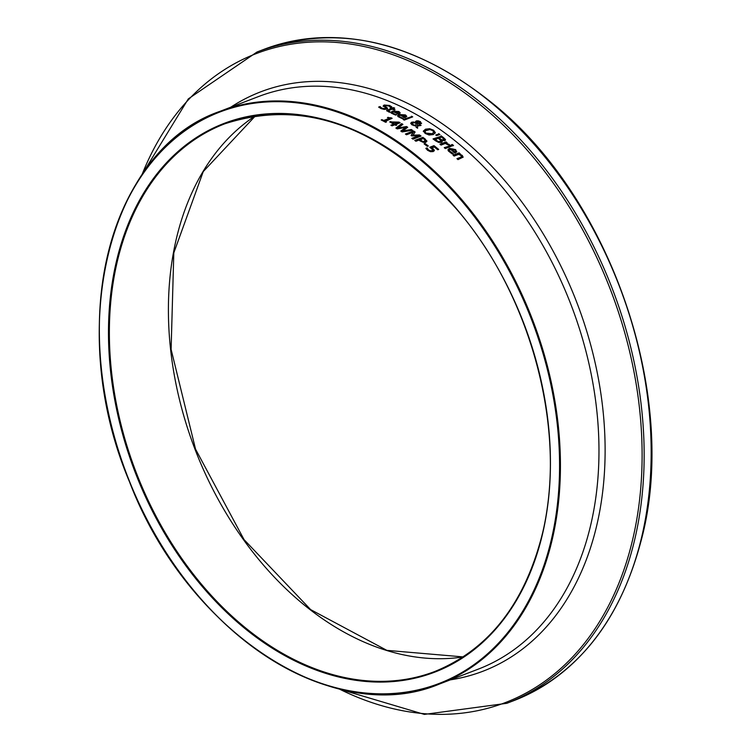 <?xml version="1.0" encoding="UTF-8"?>
<svg xmlns="http://www.w3.org/2000/svg" width="752" height="752" viewBox="0 0 752 752"><rect width="100%" height="100%" fill="white"/><g stroke="black" fill="none" stroke-linecap="round" stroke-linejoin="round"><path stroke-width="1.13" d="M431.986 147.712L434.299 150.109L433.227 151.575L430.529 151.707L427.625 150.315L425.829 148.36L426.976 147.918A306.647 217.121 69 0 1 427.061 147.984L428.584 149.968L430.313 150.776L432.071 150.626L432.748 149.789L429.815 147.242L433.979 145.644A306.647 217.121 69 0 1 438.698 149.422L437.749 149.789A306.647 217.121 -111 0 0 434.139 146.884L431.855 148.229L434.214 150.898M430.285 147.533L433.857 146.161A306.036 216.689 69 0 1 438.181 149.62M432.748 149.789L431.939 151.143L432.616 150.306L431.939 151.143L430.182 151.293L428.452 150.494L426.929 148.501A306.036 216.689 69 0 0 426.845 148.435L426.074 148.736M433.979 145.644L433.857 146.161M434.167 150.626L434.299 150.109L434.318 150.654M430.313 150.776L430.182 151.293M427.55 148.877L427.427 149.404M427.061 147.984L426.929 148.501M426.976 147.918L426.845 148.435M385.56 105.515L385.513 106.521L387.609 108.476L386.791 109.134L384.234 109.407L381.076 108.617L378.651 107.066L380.004 106.549A306.647 217.121 69 0 1 380.098 106.587L381.922 108.222L385.344 108.617L385.438 107.639L383.294 105.825L384.15 105.017L389.602 105.468L391.839 106.897L390.551 107.395A306.647 217.121 -111 0 0 390.457 107.348L388.756 105.863L385.56 105.515L385.381 107.047L385.428 106.041L385.381 107.047L387.468 108.73M383.163 106.352L384.028 105.543L389.47 105.994L391.707 107.423M385.438 107.639L385.212 109.143L385.306 108.156L385.212 109.143L381.79 108.749L379.967 107.113A306.036 216.689 69 0 0 379.873 107.075L379.017 107.404M380.098 106.587L379.967 107.113M380.004 106.549L379.873 107.075M386.66 110.835L390.946 108.579A306.647 217.121 -111 0 0 390.156 108.222L391.002 107.893L390.88 108.42A306.036 216.689 69 0 1 391.66 108.777L393.409 108.109A306.036 216.689 69 0 1 394.02 108.391M391.002 107.893A306.647 217.121 69 0 1 391.792 108.26L393.54 107.592A306.647 217.121 69 0 1 394.706 108.128L392.958 108.796A306.647 217.121 69 0 1 395.101 109.82L394.255 110.14A306.647 217.121 -111 0 0 392.112 109.125L388.211 110.76L389.94 111.738A306.647 217.121 69 0 1 390.006 111.775L389.085 112.123L386.622 110.563L390.946 108.579M391.792 108.26L391.66 108.777M393.54 107.592L393.409 108.109M392.958 108.796L392.835 109.322A306.036 216.689 69 0 1 394.424 110.074M388.182 110.882L389.809 112.264M388.079 111.287L388.681 111.888L388.812 111.371L388.211 110.76M392.535 112.809L393.493 114.257L396.633 114.689M391.002 112.527L392.29 111.7L398.71 112.02L400.026 113.289M397.808 113.806L398.757 112.668L397.94 111.785L394.302 111.475A306.647 217.121 69 0 1 397.94 113.289L397.808 113.806A306.036 216.689 69 0 0 394.17 112.001L394.302 111.475M397.94 113.289L398.757 112.621M396.652 114.624A306.647 217.121 69 0 1 396.718 114.652L395.599 115.084L391.397 113.195L391.021 112.255L392.422 111.174L398.842 111.503L400.158 112.762L398.278 114.163A306.647 217.121 -111 0 0 393.522 111.775L392.525 112.537L392.741 113.138L395.298 114.351M415.48 121.533L415.621 122.332L416.213 120.912L418.121 120.79L420.462 121.636L421.045 123.685L417.304 123.384L417.445 125.443L419.898 124.625A306.647 217.121 69 0 1 421.073 125.368L417.501 126.092L417.633 128.225A306.647 217.121 -111 0 0 416.11 127.248L416.044 126.026L412.002 124.851L410.658 123.319L411.598 122.238L413.619 121.993L415.508 122.764M417.501 126.092L417.463 128.122M419.898 124.625L419.776 125.142A306.036 216.689 69 0 1 420.481 125.593M410.658 123.319L413.497 122.51L415.489 122.849M417.445 125.443L417.322 125.969L419.776 125.142M417.304 123.384L417.322 125.969M415.461 121.824L417.999 121.307L421.496 123.394M418.121 120.79L417.999 121.307M421.628 123.159L421.045 123.685M415.8 122.83L413.111 122.886L412.35 123.732L413.215 124.71L416.006 125.518L415.8 122.83M416.006 125.518L415.884 126.016M412.359 123.798L412.434 124.7L414.286 125.763M418.685 123.187L419.766 122.99L419.738 121.871L416.937 122.031L418.554 123.704L419.635 123.507L419.738 121.871M416.937 122.031L417.275 123.497M416.805 122.557L417.003 123.403L416.815 122.548M399.143 116.184L400.102 117.697L403.1 118.656M397.629 115.864L398.917 115.018L405.319 115.451L406.616 116.776M404.397 117.293L405.356 116.09L404.538 115.216L400.929 114.84A306.647 217.121 69 0 1 404.529 116.776L404.397 117.293A306.036 216.689 69 0 0 400.797 115.357L400.929 114.84M404.529 116.776L405.356 116.09M401.888 117.829L403.232 118.13A306.647 217.121 69 0 1 403.298 118.167L402.179 118.6L398.043 116.607L397.648 115.601L399.049 114.501L405.45 114.924L406.738 116.259L404.867 117.688A306.647 217.121 -111 0 0 400.149 115.141L399.303 115.629L399.35 116.541L401.888 117.829L401.765 118.346M441.104 135.811A306.647 217.121 69 0 1 443.407 137.541L445.353 139.402L444.752 140.671L441.772 140.417L442.251 141.611L441.377 142.438L438.651 142.448L435.511 140.784A306.647 217.121 -111 0 0 433.02 138.913L440.982 136.328A306.036 216.689 69 0 1 443.276 138.058L445.353 140.276M433.434 139.223L440.982 136.328M441.772 140.417L442.129 141.912M445.475 140.041L445.353 139.402L445.222 139.928M440.691 140.502L439.384 139.261A306.647 217.121 -111 0 0 438.078 138.274L434.966 139.938A306.036 216.689 69 0 1 435.897 140.643L438.209 142.015L440.005 142.043L440.691 140.502L440.136 141.526L438.331 141.498L438.209 142.015M435.088 139.421A306.647 217.121 69 0 1 436.028 140.126L438.331 141.498M443.812 139.139L442.449 137.86A306.647 217.121 -111 0 0 441.339 137.024L438.848 138.453A306.036 216.689 69 0 1 440.155 139.44L443.276 140.323L443.812 139.139L441.753 140.351M438.98 137.936A306.647 217.121 69 0 1 440.287 138.923L441.885 139.834M403.608 119.747L411.438 116.748A306.036 216.689 69 0 1 412.087 117.115M411.56 116.231A306.647 217.121 69 0 1 412.707 116.87L404.256 120.113A306.647 217.121 -111 0 0 403.119 119.465L411.438 116.748M450.298 145.333A306.647 217.121 69 0 1 451.379 146.226L445.316 148.558A306.647 217.121 -111 0 0 444.235 147.665L450.175 145.86A306.036 216.689 69 0 1 450.862 146.424M444.62 147.984L450.175 145.86M423.301 131.6L425.359 129.701L429.542 129.222L433.462 130.745L435.201 133.151M424.993 131.609L425.98 133.621L431.921 134.232L433.772 132.267L432.673 130.585L429.881 129.56L425.322 130.829L425.228 132.267L426.102 133.104L432.043 133.715L433.772 132.267M423.423 131.083L425.491 129.184L429.665 128.705L433.594 130.228L435.333 132.634L433.255 134.58L429.101 135.022L425.162 133.452L423.461 130.857M429.665 128.705L429.542 129.222M447.976 149.883L449.329 148.877L455.524 150.127L456.69 151.979M456.784 151.707L454.894 153.079A306.647 217.121 -111 0 0 450.476 149.291L449.442 150.184L449.602 151.011L453.268 153.474A306.647 217.121 69 0 1 453.334 153.53L452.215 153.963L448.324 150.955L448.013 149.61L449.461 148.351L455.646 149.61L456.699 151.951M451.99 152.947L451.858 153.464L453.146 154M449.423 150.456L449.517 151.603L451.858 153.464M451.256 148.999A306.647 217.121 69 0 1 454.631 151.876L455.486 151.086L454.753 149.874L452.995 148.971L451.125 149.516A306.036 216.689 69 0 1 454.499 152.393L455.458 151.208M455.355 151.613L455.486 151.086M454.631 151.876L454.499 152.393M436.151 135.285L438.538 134.138A306.036 216.689 69 0 1 439.375 134.74M438.67 133.621A306.647 217.121 69 0 1 439.967 134.57L436.574 135.586A306.647 217.121 -111 0 0 435.775 135.012L438.538 134.138M457.31 158.982L461.427 157.14L461.023 155.551L458.645 154.357L454.114 156.096A306.647 217.121 -111 0 0 453.042 155.156L459.115 152.825A306.647 217.121 69 0 1 460.186 153.775L459.51 154.028L462.273 155.429L463.11 157.112L458.006 159.621A306.647 217.121 -111 0 0 456.943 158.653L461.474 156.961M459.51 154.028L459.378 154.555L462.142 155.955L463.006 157.356M459.115 152.825L458.983 153.352A306.036 216.689 69 0 1 459.679 153.963M453.418 155.485L458.983 153.352M446.199 143.106L449.405 144.647L448.342 145.051A306.647 217.121 -111 0 0 448.286 145.014L445.344 143.435L441.039 145.089A306.647 217.121 -111 0 0 439.948 144.224L446.021 141.893A306.647 217.121 69 0 1 447.111 142.758L446.077 143.623L449.282 145.164M440.352 144.544L445.889 142.419A306.036 216.689 69 0 1 446.585 142.965M446.021 141.893L445.889 142.419M393.672 124.127A306.647 217.121 -111 0 0 389.668 121.899L399.03 122.115A306.647 217.121 69 0 1 400.139 122.755L395.702 124.456A306.647 217.121 69 0 1 396.783 125.076L395.909 125.405A306.647 217.121 -111 0 0 394.838 124.785L392.055 125.857A306.647 217.121 -111 0 0 390.89 125.189L393.672 124.127L391.388 125.471M391.501 122.087A306.647 217.121 69 0 1 394.546 123.789L397.705 122.576L391.501 122.087L391.369 122.614A306.036 216.689 69 0 1 394.415 124.306M395.702 124.456L395.58 124.973A306.036 216.689 69 0 1 396.163 125.311M399.03 122.115L398.898 122.632A306.036 216.689 69 0 1 399.519 122.99M390.814 121.467L390.683 121.984L398.898 122.632M390.175 122.181L390.683 121.984M394.546 123.789L397.705 122.576M451.632 145.211L452.178 145.004A306.036 216.689 69 0 1 453.014 145.691M452.3 144.487A306.647 217.121 69 0 1 453.531 145.493L452.469 145.907A306.647 217.121 -111 0 0 451.238 144.892L452.3 144.487L452.178 145.004M405.695 127.398L397.216 128.893A306.647 217.121 -111 0 0 395.89 128.094L401.681 123.638A306.647 217.121 69 0 1 402.912 124.362L398.015 128.009L406.503 126.524A306.647 217.121 69 0 1 407.716 127.267L402.724 130.98L411.288 129.513A306.647 217.121 69 0 1 412.453 130.256L402.132 131.929A306.647 217.121 -111 0 0 400.797 131.092L405.695 127.398L401.098 131.28M411.288 129.513L411.165 130.03A306.036 216.689 69 0 1 411.701 130.378M402.724 130.98L402.593 131.506L411.165 130.03M406.503 126.524L406.381 127.041A306.036 216.689 69 0 1 407.274 127.586M398.015 128.009L397.883 128.526L406.381 127.041M401.681 123.638L401.559 124.165A306.036 216.689 69 0 1 402.47 124.691M396.201 128.282L401.559 124.165M384.855 121.119A306.647 217.121 69 0 1 386.462 121.974L385.644 122.294A306.647 217.121 -111 0 0 381.189 119.963L382.016 119.643A306.647 217.121 69 0 1 383.68 120.499L389.094 118.421A306.647 217.121 -111 0 0 387.44 117.566L391.19 117.829A306.647 217.121 69 0 1 392.14 118.318L384.723 121.636A306.036 216.689 69 0 1 385.823 122.219M387.966 117.838L391.068 118.346A306.036 216.689 69 0 1 391.491 118.572M381.715 120.235L381.894 120.17A306.036 216.689 69 0 1 383.548 121.025L389.094 118.421M388.182 117.284L388.051 117.801M391.19 117.829L391.068 118.346M383.68 120.499L383.548 121.025M382.016 119.643L381.894 120.17M422.85 137.315L422.718 137.842A306.036 216.689 69 0 1 424.918 139.421L426.694 141.282L426.816 140.765L425.923 142.278L423.367 142.401L419.917 140.812A306.647 217.121 -111 0 0 418.939 140.098L415.922 141.254A306.647 217.121 -111 0 0 414.756 140.417L422.85 137.315A306.647 217.121 69 0 1 425.04 138.894L426.873 141.423M415.189 140.727L422.718 137.842M425.284 140.455L424.043 139.205A306.647 217.121 -111 0 0 423.075 138.509L419.729 140.267A306.036 216.689 69 0 1 420.518 140.831L422.859 142.006L424.56 141.912L425.284 140.455L422.859 142.006M419.851 139.75A306.647 217.121 69 0 1 420.65 140.314L422.991 141.489M412.82 135.21L419.447 134.937A306.647 217.121 69 0 1 421.073 136.065L412.98 139.167A306.647 217.121 -111 0 0 411.814 138.359L418.779 135.68L411.748 135.924A306.647 217.121 -111 0 0 411.034 135.435L413.487 132.098L406.512 134.768A306.647 217.121 -111 0 0 405.422 134.044L413.506 130.942A306.647 217.121 69 0 1 415.113 132.004L412.688 135.727L419.315 135.454A306.036 216.689 69 0 1 420.509 136.281M405.873 134.345L413.374 131.459A306.036 216.689 69 0 1 414.822 132.408M411.194 135.557L413.487 132.098M412.246 138.659L418.779 135.68M413.506 130.942L413.374 131.459M419.447 134.937L419.315 135.454M425.049 143.453A306.647 217.121 69 0 1 428.33 145.963L427.343 146.339A306.647 217.121 -111 0 0 424.072 143.839L425.049 143.453L424.918 143.98A306.036 216.689 69 0 1 427.794 146.161M432.814 148.313L432.682 148.84M428.584 149.968L428.452 150.494M389.602 105.468L389.47 105.994M386.989 107.527L386.866 108.044M384.15 105.017L384.028 105.543M381.922 108.222L381.79 108.749M387.59 109.867L387.459 110.394M393.625 113.74L393.493 114.257M398.842 111.503L398.71 112.02M392.422 111.174L392.29 111.7M411.598 122.238L411.476 122.755M413.619 121.993L413.497 122.51M416.213 120.912L416.082 121.429M420.462 121.636L420.33 122.153M413.215 124.71L413.083 125.227M400.224 117.171L400.102 117.697M405.45 114.924L405.319 115.451M399.049 114.501L398.917 115.018M443.407 137.541L443.276 138.058M436.028 140.126L435.897 140.643M440.287 138.923L440.155 139.44M432.043 133.715L431.921 134.232M425.491 129.184L425.359 129.701M433.594 130.228L433.462 130.745M449.461 148.351L449.329 148.877M455.646 149.61L455.524 150.127M450.41 151.923L450.288 152.449M460.412 157.318L460.28 157.845M462.273 155.429L462.142 155.955M449 144.281L448.869 144.798M425.04 138.894L424.918 139.421M420.65 140.314L420.518 140.831M551.376 543.094A306.647 217.121 -111 0 0 474.456 215.307A306.647 217.121 -111 0 0 220.073 111.305A306.647 217.121 -111 0 0 127.163 475.367A306.647 217.121 -111 0 0 439.694 683.935A306.647 217.121 -111 0 0 551.376 543.094M589.916 528.318A306.647 217.121 69 0 1 478.225 669.148L439.694 683.935C334.292 728.632 187.079 632.62 129.532 481.91C64.587 328.784 108.297 149.451 220.073 111.305L258.603 96.529A306.647 217.121 69 0 1 512.996 200.53A306.647 217.121 69 0 1 589.916 528.318M541.76 537.201A293.891 208.088 -111 0 0 276.445 113.449A293.891 208.088 -111 0 0 170.225 542.662A293.891 208.088 -111 0 0 541.76 537.201M541.722 536.759A293.28 207.655 69 0 1 434.9 671.451A293.28 207.655 69 0 1 135.999 471.974A293.28 207.655 69 0 1 224.857 123.789A293.28 207.655 69 0 1 468.158 223.259A293.28 207.655 69 0 1 541.722 536.759M550.53 542.963A306.036 216.689 69 0 1 163.645 548.65A306.036 216.689 69 0 1 274.254 101.699A306.036 216.689 69 0 1 550.53 542.963M255.586 115.667A293.28 207.655 -111 0 0 195.031 449.339A293.28 207.655 -111 0 0 463.185 656.938M513.823 700.629C577.564 674.563 620.062 621.02 641.306 540.011C679.413 398.081 612.194 199.741 493.613 104.19C415.706 41.492 339.171 23.199 264.018 49.322A348.787 246.957 69 0 1 553.359 167.621A348.787 246.957 69 0 1 640.854 540.444A348.787 246.957 69 0 1 513.823 700.629L506.82 703.308A348.787 246.957 -111 0 0 633.851 543.123A348.787 246.957 -111 0 0 546.366 170.3A348.787 246.957 -111 0 0 257.024 52.001L188.31 98.888L140.934 176.306M141.949 174.802A347.574 246.101 69 0 1 470.291 96.97A347.574 246.101 69 0 1 631.84 542.991A347.574 246.101 69 0 1 339.143 688.954M450.354 679.846A310.285 219.697 -111 0 0 595.951 528.731A310.285 219.697 -111 0 0 503.793 179.484A310.285 219.697 -111 0 0 230.732 107.216M432.616 150.569L432.748 150.052M384.93 106.427L385.062 105.9M385.72 108.749L385.842 108.222M388.051 111.343L388.182 110.817M392.394 113.063L392.525 112.537M390.89 112.781L391.021 112.255M412.359 123.525L412.228 124.042M420.236 122.604L420.105 123.121M399.011 116.438L399.143 115.911M440.804 141.009L440.681 141.508M443.849 139.421L443.727 139.947M425.021 131.346L424.889 131.863M449.32 150.71L449.442 150.184M425.331 140.84L425.2 141.357M224.857 123.789C304.363 98.117 381.461 126.411 456.144 208.671C532.284 295.856 568.38 434.553 541.572 536.9C523.702 604.881 488.142 649.728 434.9 671.451M255.642 115.658L203.247 171.597L173.806 252.869L171.108 349.398L195.539 449.141L244.062 539.635L310.623 609.599L386.857 650.358L463.223 656.91M264.018 49.322L257.024 52.001M337.385 688.512L424.382 714.4L506.82 703.308"/></g></svg>

